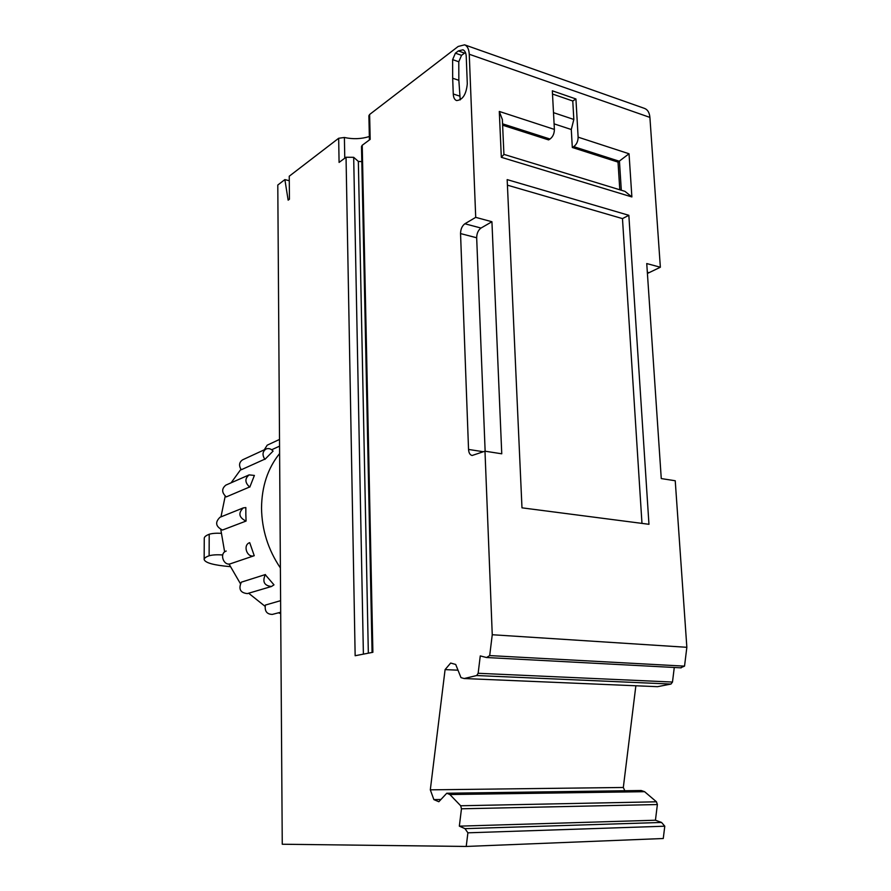 <?xml version="1.0" encoding="UTF-8"?>
<svg xmlns="http://www.w3.org/2000/svg" width="891" height="891" viewBox="0 0 891 891"><rect width="100%" height="100%" fill="white"/><g stroke="black" fill="none" stroke-linecap="round" stroke-linejoin="round"><path stroke-width="1.34" d="M221.079 533.297C215.912 533.063 211.958 533.386 209.207 534.266C205.888 535.558 204.239 536.905 204.262 538.309L204.15 559.526C205.186 562.867 213.873 565.239 230.212 566.643M222.705 554.97C216.97 554.57 212.437 554.837 209.118 555.772C205.776 556.975 204.128 558.223 204.15 559.526M245.838 514.285L245.838 507.558L243.288 507.892L219.999 517.259C214.842 522.315 215.667 526.57 222.472 530.034L246.083 521.046L245.838 514.285M280.387 567.957C268.135 549.78 261.854 529.844 261.531 508.115C261.731 486.508 267.757 468.31 279.607 453.541M220.979 516.869L225.2 496.153M231.103 482.811L240.904 469.301M264.917 459.366L273.069 451.091C270.964 448.741 268.637 448.028 266.086 448.975L242.608 459.823C239.1 462.24 238.654 465.548 241.249 469.757L264.75 459.177C262.088 454.833 262.533 451.436 266.086 448.975M249.803 487.121L254.392 475.438L249.135 474.881L225.857 485.116C221.491 488.691 221.625 492.623 226.258 496.911L249.591 486.998C244.847 482.577 244.702 478.534 249.135 474.881M280.698 613.609L278.438 612.819M265.039 606.292L248.645 593.228M240.336 583.538L229.009 563.992M224.643 551.93L220.812 529.599M280.609 600.668L265.373 605.067C264.516 611.193 266.854 614.311 272.379 614.4L280.687 612.228M254.236 555.706L249.703 542.664C242.43 544.924 247.13 558.434 254.236 555.706L230.569 563.725C223.585 566.398 219.03 553.278 226.169 551.061L226.214 551.039M265.418 574.539L241.327 582.168C238.309 589.029 240.325 592.849 247.364 593.606L271.454 586.49C264.282 585.688 262.21 581.767 265.262 574.706L273.994 584.852L271.454 586.49M246.083 521.046L245.849 521.023C238.911 517.437 238.053 513.06 243.288 507.892M264.271 449.821L267.2 445.177L279.518 439.43M466.216 846.45L467.898 832.818L664.786 826.202L663.26 838.509L466.216 846.45L282.258 844.245L277.792 185.038L284.875 179.592L288.149 200.163L289.441 199.205L289.241 176.218L338.669 138.261L344.394 137.481L344.772 158.197M464.868 223.775C462.106 225.846 460.658 229.11 460.547 233.576L476.674 237.774C476.774 233.342 478.222 230.101 481.006 228.051L464.868 223.775L475.716 217.359L469.256 54.251C468.956 49.139 467.407 45.998 464.601 44.828L644.65 108.457C647.724 109.704 649.472 112.689 649.907 117.4L660.354 267.233L647.412 273.459M680.635 667.771L684.533 666.134L686.85 647.3L675.233 480.75L661.267 478.578L646.743 263.558L660.354 267.233M467.898 832.818L464.979 828.652L459.333 826.146L461.471 808.794L460.68 805.765L449.888 794.538L446.77 793.246L438.829 801.733L433.872 799.617L430.308 789.838L445.088 669.609L450.657 663.049L455.702 664.452L460.981 677.617L464.155 678.53L657.536 686.683L670.979 684.065L672.482 682.049L674.275 667.482M635.862 685.769L623.321 787.477L624.825 790.751M446.77 793.246L641.197 790.517L644.594 791.687L656.455 801.8L460.68 805.765M459.333 826.146L655.442 820.221L657.38 804.54L656.455 801.8M655.442 820.221L661.556 822.449L464.979 828.652M664.786 826.202L661.556 822.449M670.979 684.065L476.696 675.534L464.155 678.53M476.696 675.534L478.144 673.284L480.271 655.921L486.564 657.525L489.694 655.587L492.255 634.737L484.982 451.191L472.107 455.49C469.98 454.945 468.789 452.929 468.543 449.443L483.445 451.748M460.547 233.576L468.543 449.443M464.601 44.828L458.163 46.466L369.62 114.482L368.885 115.752L369.42 139.932M369.62 114.482L370.177 139.375L362.225 145.266L372.884 652.301L355.153 655.731L346.042 157.25L339.081 162.418L338.669 138.261M452.673 78.23L452.628 59.641L458.787 61.757L458.843 80.301L452.673 78.23L453.263 93.989C453.463 97.576 454.555 99.77 456.571 100.56C462.663 100.037 466.238 94.446 467.296 83.81L466.238 56.523C466.026 52.87 464.913 50.62 462.908 49.785L458.342 50.932L455.401 53.182L452.628 59.641M284.875 179.592L289.285 180.75M475.716 217.359L491.932 221.736L501.756 453.797L484.982 451.191M686.85 647.3L492.255 634.737M648.96 524.298L521.981 507.837L507.168 179.614L628.846 215.31L648.96 524.298M502.357 119.561L499.294 111.442L554.391 129.418L552.331 90.804L575.931 98.968L572.768 100.995L552.498 94.023M572.768 100.995L573.826 119.45L571.298 129.518L572.312 147.483L573.726 146.636C576.588 144.498 578.059 141.335 578.125 137.158L575.931 98.968M684.533 666.134L489.694 655.587M445.088 669.609L458.007 670.199M430.308 789.838L623.321 787.477M433.872 799.617L440.922 799.494M449.888 794.538L644.594 791.687M369.342 136.523C361.267 139.041 352.959 139.352 344.394 137.481M476.674 237.774L485.138 451.214M481.006 228.051L491.932 221.736M346.042 157.25L353.682 157.317L358.349 161.416L368.339 653.181M361.824 161.627L358.349 161.416M372.082 652.457L361.501 146.458L362.225 145.266M465.425 52.48L461.56 55.32L458.787 61.757M458.854 80.29L460.213 99.892M507.425 185.172L622.475 218.607L628.846 215.31M622.475 218.607L641.977 523.396M554.391 129.418C554.313 133.65 552.854 136.858 550.014 139.029L548.611 139.909L502.613 125.186M578.125 137.158L629.035 153.764L618.02 162.106L619.791 189.772M629.035 153.764L631.875 196.944L624.959 191.353L503.916 154.377M631.875 196.944L501.321 157.306L503.927 154.444L502.346 119.194M572.312 147.483L618.02 162.106M571.298 129.518L554.102 123.86M209.207 534.266L209.118 555.772M647.334 272.223L648.737 272.59M649.907 117.4L469.256 54.251M499.294 111.442L501.321 157.306M672.482 682.049L478.144 673.284M657.38 804.54L461.471 808.794M353.682 157.317L363.394 654.139M461.56 55.32L455.401 53.182M464.501 53.092L458.342 50.932M459.444 96.016L453.263 93.989M573.726 146.636L619.457 161.293L621.305 190.24M502.546 123.816L550.014 139.029M573.826 119.45L553.5 112.656M279.562 446.146L271.677 449.755M681.214 667.849L486.564 657.525"/></g></svg>
